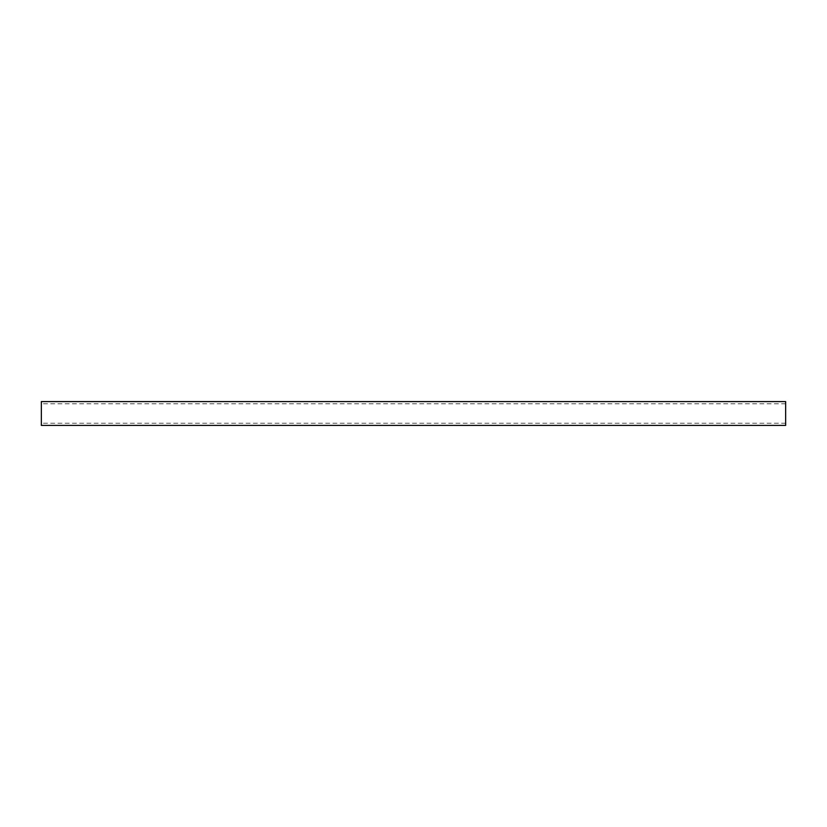 <?xml version="1.0" encoding="UTF-8"?>
<svg xmlns="http://www.w3.org/2000/svg" width="827" height="827" viewBox="0 0 827 827"><rect width="100%" height="100%" fill="white"/><g stroke="black" fill="none" stroke-linecap="round" stroke-linejoin="round"><path stroke-width="0.62" stroke-dasharray="4.13 3.1" d="M41.35 425.409L41.35 401.591M785.65 401.591L785.65 425.409M785.65 423.238L41.35 423.238M785.65 403.762L41.35 403.762"/><path stroke-width="1.24" d="M41.35 401.591L41.35 425.409L785.65 425.409L785.65 401.591L41.35 401.591"/></g></svg>
